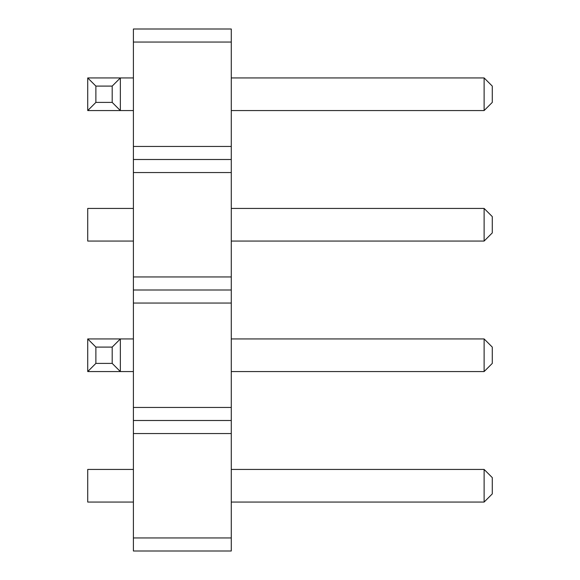 <?xml version="1.0" encoding="UTF-8"?>
<svg xmlns="http://www.w3.org/2000/svg" width="580" height="580" viewBox="0 0 580 580"><rect width="100%" height="100%" fill="white"/><g stroke="black" fill="none" stroke-linecap="round" stroke-linejoin="round"><path stroke-width="0.87" d="M133.4 42.05L231.275 42.05L231.275 29L133.4 29L133.4 172.55L231.275 172.55L231.275 551L133.4 551L133.4 537.95L231.275 537.95M133.4 159.5L231.275 159.5L231.275 172.55M133.4 172.55L133.4 537.95M133.4 146.45L231.275 146.45L231.275 159.5M133.4 276.95L231.275 276.95M231.275 42.05L231.275 146.45M133.4 433.55L231.275 433.55M133.4 420.5L231.275 420.5M133.4 407.45L231.275 407.45M133.4 303.05L231.275 303.05M133.4 290L231.275 290M133.4 241.062L87.725 241.062L87.725 208.438L133.4 208.438M133.4 502.062L87.725 502.062L87.725 469.438L133.4 469.438M133.4 338.938L87.725 338.938L87.725 371.562L133.4 371.562M87.725 77.938L95.881 86.094L112.194 86.094L120.35 77.938L120.35 110.562L87.725 110.562L87.725 77.938L133.4 77.938M87.725 110.562L95.881 102.406L112.194 102.406L120.35 110.562L133.4 110.562M231.275 338.938L484.119 338.938L484.119 371.562L492.275 363.406L492.275 347.094L484.119 338.938M231.275 371.562L484.119 371.562M484.119 469.438L492.275 477.594L492.275 493.906L484.119 502.062L484.119 469.438L231.275 469.438M484.119 502.062L231.275 502.062M231.275 77.938L484.119 77.938L484.119 110.562L492.275 102.406L492.275 86.094L484.119 77.938M231.275 110.562L484.119 110.562M484.119 208.438L492.275 216.594L492.275 232.906L484.119 241.062L484.119 208.438L231.275 208.438M484.119 241.062L231.275 241.062M87.725 338.938L95.881 347.094L112.194 347.094L120.35 338.938L120.35 371.562L112.194 363.406L95.881 363.406L87.725 371.562M112.194 347.094L112.194 363.406M95.881 347.094L95.881 363.406M95.881 86.094L95.881 102.406M112.194 86.094L112.194 102.406"/></g></svg>
